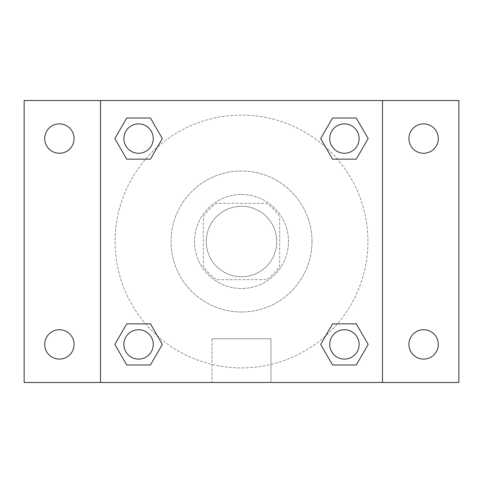 <?xml version="1.0" encoding="UTF-8"?>
<svg xmlns="http://www.w3.org/2000/svg" width="483" height="483" viewBox="0 0 483 483"><rect width="100%" height="100%" fill="white"/><g stroke="black" fill="none" stroke-linecap="round" stroke-linejoin="round"><path stroke-width="0.36" stroke-dasharray="2.42 1.81" d="M276.747 241.5A35.247 35.247 0 0 0 223.877 210.974A35.247 35.247 0 0 0 223.877 272.026A35.247 35.247 0 0 0 276.747 241.5A35.247 35.247 0 0 0 223.877 210.974A35.247 35.247 0 0 0 223.877 272.026A35.247 35.247 0 0 0 276.747 241.5M266.23 279.681L216.77 279.681A45.493 45.493 0 0 1 203.319 266.23L203.319 216.77A45.493 45.493 0 0 1 216.77 203.319L266.23 203.319A45.493 45.493 0 0 1 279.681 216.77L279.681 266.23A45.493 45.493 0 0 1 266.23 279.681L216.77 279.681A45.493 45.493 0 0 1 203.319 266.23L203.319 216.77A45.493 45.493 0 0 1 216.77 203.319L266.23 203.319A45.493 45.493 0 0 1 279.681 216.77L279.681 266.23A45.493 45.493 0 0 1 266.23 279.681M241.5 194.504A46.996 46.996 0 0 1 282.199 264.998A46.996 46.996 0 0 1 200.801 264.998A46.996 46.996 0 0 1 241.5 194.504A46.996 46.996 0 0 0 194.504 241.5A46.996 46.996 0 0 0 241.5 288.496A46.996 46.996 0 0 0 288.496 241.5A46.996 46.996 0 0 0 241.5 194.504M311.994 241.5A70.494 70.494 0 0 0 206.253 180.455A70.494 70.494 0 0 0 206.253 302.545A70.494 70.494 0 0 0 311.994 241.5A70.494 70.494 0 0 0 206.253 180.455A70.494 70.494 0 0 0 206.253 302.545A70.494 70.494 0 0 0 311.994 241.5M59.397 359.104A14.683 14.683 0 0 0 72.112 337.074A14.683 14.683 0 0 0 46.676 337.074A14.683 14.683 0 0 0 59.397 359.104M423.603 359.104A14.683 14.683 0 0 0 436.324 337.074A14.683 14.683 0 0 0 410.888 337.074A14.683 14.683 0 0 0 423.603 359.104M423.603 153.268A14.683 14.683 0 0 0 436.324 131.237A14.683 14.683 0 0 0 410.888 131.237A14.683 14.683 0 0 0 423.603 153.268M59.397 153.268A14.683 14.683 0 0 0 72.112 131.237A14.683 14.683 0 0 0 46.676 131.237A14.683 14.683 0 0 0 59.397 153.268M24.15 100.518L458.85 100.518L458.85 382.482L24.15 382.482L24.15 100.518M100.518 100.518L382.482 100.518L382.482 382.482L100.518 382.482L100.518 100.518L382.482 100.518L382.482 382.482L100.518 382.482L100.518 100.518L100.518 382.482M251.782 100.518L231.218 100.524L251.782 100.518M270.969 382.482L212.031 382.482L270.969 382.482L212.031 382.482L270.969 382.482L270.969 338.776L212.031 338.776L270.969 338.776L212.031 338.776L270.969 338.776L270.969 382.482M367.913 241.5A126.413 126.413 0 0 0 178.293 132.022A126.413 126.413 0 0 0 178.293 350.978A126.413 126.413 0 0 0 367.913 241.5A126.413 126.413 0 0 0 178.293 132.022A126.413 126.413 0 0 0 178.293 350.978A126.413 126.413 0 0 0 367.913 241.5M153.268 344.415A14.683 14.683 0 0 0 131.237 331.7A14.683 14.683 0 0 0 131.237 357.136A14.683 14.683 0 0 0 153.268 344.415A14.683 14.683 0 0 0 131.237 331.7A14.683 14.683 0 0 0 131.237 357.136A14.683 14.683 0 0 0 153.268 344.415A14.683 14.683 0 0 0 131.237 331.7A14.683 14.683 0 0 0 131.237 357.136A14.683 14.683 0 0 0 153.268 344.415M359.104 138.585A14.683 14.683 0 0 0 337.074 125.864A14.683 14.683 0 0 0 337.074 151.3A14.683 14.683 0 0 0 359.104 138.585A14.683 14.683 0 0 0 337.074 125.864A14.683 14.683 0 0 0 337.074 151.3A14.683 14.683 0 0 0 359.104 138.585A14.683 14.683 0 0 0 337.074 125.864A14.683 14.683 0 0 0 337.074 151.3A14.683 14.683 0 0 0 359.104 138.585M153.268 138.585A14.683 14.683 0 0 0 131.237 125.864A14.683 14.683 0 0 0 131.237 151.3A14.683 14.683 0 0 0 153.268 138.585A14.683 14.683 0 0 0 131.237 125.864A14.683 14.683 0 0 0 131.237 151.3A14.683 14.683 0 0 0 153.268 138.585A14.683 14.683 0 0 0 131.237 125.864A14.683 14.683 0 0 0 131.237 151.3A14.683 14.683 0 0 0 153.268 138.585M329.732 344.415A14.683 14.683 0 0 1 351.763 331.7A14.683 14.683 0 0 1 351.763 357.136A14.683 14.683 0 0 1 329.732 344.415A14.683 14.683 0 0 1 351.763 331.7A14.683 14.683 0 0 1 351.763 357.136A14.683 14.683 0 0 1 329.732 344.415M100.518 303.179L100.518 313.461L100.524 303.179M382.482 303.179L382.482 313.461L382.476 303.179M382.482 100.518L382.482 382.482M126.709 364.979L114.839 344.415L126.709 323.858L114.839 344.415L126.709 364.979M150.454 323.858L162.324 344.415L150.454 364.979L162.324 344.415L150.454 323.858M332.546 159.142L320.676 138.585L332.546 118.021L320.676 138.585L332.546 159.142M356.291 118.021L368.161 138.585L356.291 159.142L368.161 138.585L356.291 118.021M126.709 159.142L114.839 138.585L126.709 118.021L114.839 138.585L126.709 159.142M150.454 118.021L162.324 138.585L150.454 159.142L162.324 138.585L150.454 118.021M332.546 364.979L320.676 344.415L332.546 323.858L320.676 344.415L332.546 364.979M356.291 323.858L368.161 344.415L356.291 364.979L368.161 344.415L356.291 323.858M359.104 344.415A14.683 14.683 0 0 0 337.074 331.7A14.683 14.683 0 0 0 337.074 357.136A14.683 14.683 0 0 0 359.104 344.415M212.031 338.776L212.031 382.482L212.031 338.776"/><path stroke-width="0.72" d="M24.15 100.518L458.85 100.518L458.85 382.482L24.15 382.482L24.15 100.518M423.603 123.896A14.683 14.683 0 0 1 438.292 138.585A14.683 14.683 0 0 1 423.603 153.268A14.683 14.683 0 0 1 408.92 138.585A14.683 14.683 0 0 1 423.603 123.896M423.603 329.732A14.683 14.683 0 0 1 438.292 344.415A14.683 14.683 0 0 1 423.603 359.104A14.683 14.683 0 0 1 408.92 344.415A14.683 14.683 0 0 1 423.603 329.732M59.397 329.732A14.683 14.683 0 0 1 74.08 344.415A14.683 14.683 0 0 1 59.397 359.104A14.683 14.683 0 0 1 44.708 344.415A14.683 14.683 0 0 1 59.397 329.732M59.397 123.896A14.683 14.683 0 0 1 74.08 138.585A14.683 14.683 0 0 1 59.397 153.268A14.683 14.683 0 0 1 44.708 138.585A14.683 14.683 0 0 1 59.397 123.896M126.709 323.858L150.454 323.858L162.324 344.415L150.454 364.979L126.709 364.979L114.839 344.415L126.709 323.858L150.454 323.858L126.709 323.858M332.546 118.021L356.291 118.021L368.161 138.585L356.291 159.142L332.546 159.142L320.676 138.585L332.546 118.021L356.291 118.021L332.546 118.021M100.518 382.482L100.518 100.518M382.482 100.518L382.482 382.482M126.709 118.021L150.454 118.021L162.324 138.585L150.454 159.142L126.709 159.142L114.839 138.585L126.709 118.021L150.454 118.021L126.709 118.021M332.546 323.858L356.291 323.858L368.161 344.415L356.291 364.979L332.546 364.979L320.676 344.415L332.546 323.858L356.291 323.858L332.546 323.858M356.291 364.979L332.546 364.979L356.291 364.979M359.104 344.415A14.683 14.683 0 0 0 337.074 331.7A14.683 14.683 0 0 0 337.074 357.136A14.683 14.683 0 0 0 359.104 344.415M150.454 364.979L126.709 364.979L150.454 364.979M153.268 344.415A14.683 14.683 0 0 0 131.237 331.7A14.683 14.683 0 0 0 131.237 357.136A14.683 14.683 0 0 0 153.268 344.415M356.291 159.142L332.546 159.142L356.291 159.142M359.104 138.585A14.683 14.683 0 0 0 337.074 125.864A14.683 14.683 0 0 0 337.074 151.3A14.683 14.683 0 0 0 359.104 138.585M150.454 159.142L126.709 159.142L150.454 159.142M153.268 138.585A14.683 14.683 0 0 0 131.237 125.864A14.683 14.683 0 0 0 131.237 151.3A14.683 14.683 0 0 0 153.268 138.585"/></g></svg>
